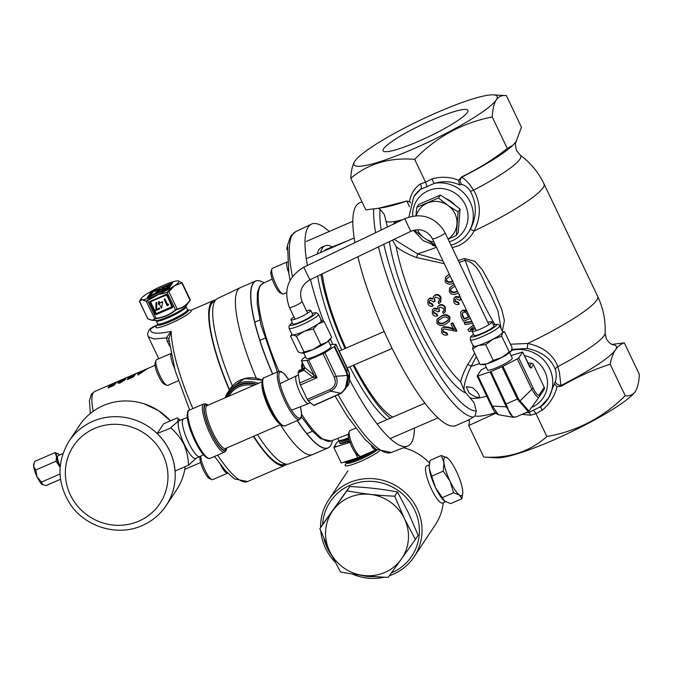 <?xml version="1.0" encoding="UTF-8"?>
<svg xmlns="http://www.w3.org/2000/svg" width="673" height="673" viewBox="0 0 673 673"><rect width="100%" height="100%" fill="white"/><g stroke="black" fill="none" stroke-linecap="round" stroke-linejoin="round"><path stroke-width="1.01" d="M387.505 226.986L384.359 214.594L380.085 209.286A116.681 27.442 66.6 0 0 381.154 230.04M510.487 344.223L527.758 343.466C543.094 346.746 553.105 354.469 557.799 366.625L559.49 372.716L560.912 385.351L561.719 385.124A79.321 11.66 -25.5 0 0 615.475 349.825C613.153 353.46 611.387 358.246 610.175 364.202L625.217 395.741C629.499 396.355 632.872 394.942 635.346 391.484C637.676 387.631 639.014 381.936 639.35 374.398L624.308 342.868C620.817 344.021 617.873 346.343 615.475 349.825A79.321 11.66 -25.5 0 0 613.768 344.913C613.911 344.685 610.596 345.552 606.289 338.738L605.136 333.118C605.666 320.281 603.185 308.057 597.7 296.44L544.053 183.965A83.982 12.341 -25.5 0 1 474.112 230.999C470.419 237.746 465.169 242.667 458.347 245.754L452.155 247.672M383.829 244.282A116.681 27.442 66.6 0 0 414.787 330.393A116.681 27.442 66.6 0 0 476.307 411.026L474.061 402.664L465.968 393.074A97.947 23.033 -113.4 0 1 417.664 326.06A97.947 23.033 -113.4 0 1 389.389 241.607M469.788 184.646L473.632 190.165C481.018 203.372 481.178 216.984 474.112 230.999L470.435 229.274C477.006 216.025 476.93 203.246 470.208 190.955C467.466 187.077 464.614 184.94 461.67 184.553L459.558 184.915C451.877 181.323 443.549 180.776 434.565 183.283L420.516 189.374L413.811 196.592A32.657 31.379 33.5 0 1 420.516 189.374A4.627 3.281 55.9 0 0 420.322 183.965L425.572 182.181L414.677 159.35C436.424 136.956 462.284 122.831 492.257 116.976C492.611 109.363 493.948 103.667 496.262 99.898A79.321 11.66 -25.5 0 0 493.418 94.859A79.321 11.66 -25.5 0 0 437.677 112.223A79.321 11.66 -25.5 0 0 355.058 160.855A79.321 11.66 -25.5 0 0 354.797 161.226A79.321 11.66 -25.5 0 0 413.382 148.901A79.321 11.66 -25.5 0 0 496.262 99.898C498.777 96.424 502.151 95.002 506.39 95.642L521.432 127.18L516.132 141.549L513.104 145.09L507.299 148.514C492.888 159.762 477.637 169.234 461.552 176.923L462.376 176.848L461.686 177.327C464.017 178.53 466.717 180.97 469.788 184.646M418.337 141.423A46.992 6.907 -25.5 0 0 467.954 110.355A46.992 6.907 -25.5 0 0 432.722 119.701A46.992 6.907 -25.5 0 0 383.13 150.819A46.992 6.907 -25.5 0 0 418.337 141.423M355.058 160.855L354.797 161.226C352.484 165.003 351.146 170.698 350.793 178.311C368.106 163.648 389.406 157.331 414.677 159.35M396.397 222.713L395.455 221.661L393.099 224.302M395.859 238.503L398.408 237.275M479.126 395.337A7.95 1.868 -113.4 0 1 479.386 397.625C479.799 396.262 478.924 394.277 476.778 391.652L472.539 387.564L466.288 386.756L469.047 392.914C472.883 395.884 476.324 397.449 479.386 397.625L479.395 397.55M525.31 412.936L529.315 412.204L541.033 406.5A32.657 31.379 33.5 0 0 547.738 399.291A32.657 31.379 33.5 0 0 546.35 363.168A32.657 31.379 33.5 0 0 511.573 350.414M539.864 407.392L548.722 397.81L555.452 381.179C556.512 377.62 556.495 373.742 555.402 369.561C551.036 358.558 541.664 351.533 527.287 348.471L511.859 349.396M378.226 208.319L380.085 209.286M444.281 263.681L416.494 257.54C408.486 254.604 401.722 250.987 396.204 246.713A93.32 21.948 66.6 0 0 422.493 323.2A93.32 21.948 66.6 0 0 460.635 381.801L464.025 390.037L465.968 393.074M501.2 328.878L497.827 310.489L489.885 292.839C483.054 281.894 479.504 263.135 465.211 260.384L459.196 262.428M468.198 420.23L455.966 425.529A121.308 28.527 -113.4 0 1 389.137 342.279A121.308 28.527 -113.4 0 1 357.868 256.75M468.172 420.23A121.308 28.527 -113.4 0 1 467.499 420.448L473.632 417.083A121.308 28.527 -113.4 0 1 409.958 333.253A121.308 28.527 -113.4 0 1 378.478 246.848M435.322 294.791L433.362 296.642L435.322 294.791C437.879 294.017 439.755 294.9 440.941 297.424L440.773 301.79L438.838 303.683A95.633 22.487 -113.4 0 1 438.106 302.009L439.183 301.117L439.284 298.526L435.692 297.037L434.506 297.971L434.522 300.823A95.633 22.487 66.6 0 0 434.783 301.445L433.496 302.009A95.633 22.487 -113.4 0 1 433.336 301.639L430.224 300.208L429.197 301.008L429.155 303.077L432.049 304.432A95.633 22.487 66.6 0 0 432.781 306.106C430.543 306.661 428.911 305.853 427.885 303.674L428.028 299.712L429.534 298.501L432.865 299.149L433.362 296.642M434.783 301.445L435.145 300.898A93.32 21.948 -113.4 0 1 434.876 300.276L434.539 298.248M432.781 306.106L433.143 305.567A93.32 21.948 -113.4 0 1 432.403 303.893L429.517 302.53L429.273 301.302M433.227 298.602L429.896 297.946L428.028 299.712M439.671 304.919L437.736 306.745L439.671 304.919C442.22 304.137 444.121 304.97 445.375 307.435L445.282 311.692L443.356 313.559A95.633 22.487 -113.4 0 1 442.59 311.936L442.943 311.397M442.59 311.936L443.667 311.052L443.726 308.528L440.092 307.107L438.905 308.032L438.964 310.817A95.633 22.487 66.6 0 0 439.242 311.422L439.595 310.884A93.32 21.948 -113.4 0 1 439.318 310.278L438.956 308.242M439.242 311.422L437.946 311.978A95.633 22.487 -113.4 0 1 437.786 311.624L434.623 310.27L433.605 311.052L433.605 313.071L436.533 314.367A95.633 22.487 66.6 0 0 437.299 315.99L437.652 315.452A93.32 21.948 -113.4 0 1 436.886 313.828L433.959 312.533L433.69 311.355M434.262 308.066L432.403 309.799L434.262 308.066L437.635 308.663M449.27 274.147L445.829 276.889L448.866 274.735M454.124 284.309L449.589 287.926L454.174 284.427M460.719 299.838L461.072 299.308A93.32 21.948 -113.4 0 1 460.795 298.694L460.441 299.233A95.633 22.487 66.6 0 0 460.719 299.838L459.423 300.402A95.633 22.487 -113.4 0 1 459.264 300.049L456.109 298.677L455.091 299.46L455.083 301.487L458.002 302.791A95.633 22.487 66.6 0 0 458.767 304.432C456.538 305.004 454.881 304.221 453.804 302.084L453.896 298.206L455.394 296.995L458.759 297.609L459.583 294.606M458.767 304.432L459.121 303.893A93.32 21.948 -113.4 0 1 458.355 302.261L455.436 300.949L455.175 299.763M459.121 297.071L455.756 296.457L453.896 298.206M462.376 176.848A79.321 11.66 -25.5 0 0 511.724 146.335L513.104 145.09M476.307 356.572L471.125 366.314C466.095 376.998 463.731 384.906 464.025 390.037M394.117 239.336L417.479 253.847L443.011 261.015M458.279 260.518L464.437 258.525L474.886 261.334L482.305 269.747L493.116 289.272L501.856 309.799L504.422 320.617L502.319 331.225M378.453 208.285L383.551 207.477A79.321 11.66 -25.5 0 0 406.13 201.235L378.453 208.285L365.834 209.85L350.793 178.311M405.869 201.067L409.512 201.572C410.808 193.959 414.417 188.087 420.322 183.965M427.077 186.85L425.572 182.181L432.142 178.841C441.513 176.334 450.33 176.822 458.607 180.288L461.552 176.923M507.299 148.514L492.257 116.976M493.418 94.859L506.39 95.642M610.175 364.202C593.056 369.771 576.786 377.107 561.375 386.209L557.067 386.714C554.788 395.817 549.908 403.598 542.438 410.076L535.986 413.676L546.88 436.508C576.837 431.334 602.949 417.74 625.217 395.741M495.866 413.146L468.711 425.538L483.752 457.068C508.78 458.565 529.819 451.709 546.88 436.508M533.647 410.269L535.986 413.676L530.618 415.199L522.08 414.332M612.018 344.374L624.308 342.868M483.752 457.068L496.724 457.859A79.321 11.66 -25.5 0 0 569.627 432.672A79.321 11.66 -25.5 0 0 635.085 391.863L635.346 391.484M468.711 425.538L469.308 422.938C469.804 420.81 469.199 419.977 467.499 420.448L468.013 420.263M476.307 411.026L475.062 415.939A79.321 11.66 -25.5 0 0 495.488 412.734M475.062 415.939L473.632 417.083M561.719 385.124L561.375 386.209M436.087 246.503L432.318 245.065M409.478 206.72L406.896 201.076L406.13 201.235M460.635 381.801C461.779 376.914 464.101 371.21 467.6 364.699L474.709 353.224M471.781 321.332L464.597 322.384L464.235 322.931L472 321.787M474.928 328.601L470.797 329.232M473.455 324.849L467.895 329.627L473.54 325.034M462.755 310.127L460.61 312.129L462.755 310.127L466.482 310.228M456.9 330.737A93.32 21.948 -113.4 0 1 452.685 322.83L451.23 323.461L450.876 323.999L452.332 323.368A95.633 22.487 66.6 0 0 456.538 331.284L456.9 330.737M456.538 331.284L444.012 328.887L442.918 329.745L442.994 332.067L446.485 333.379A95.633 22.487 66.6 0 0 447.318 334.902L447.68 334.355A93.32 21.948 -113.4 0 1 446.847 332.832L443.356 331.52L442.985 330.182M443.566 326.784L441.614 328.592L443.566 326.784C447.2 326.691 450.775 327.507 454.283 329.24M449.514 321.341L445.257 324.369C441.968 326.27 439.166 325.875 436.87 323.191L437.013 319.473L441.32 316.394C444.609 314.518 447.385 314.93 449.64 317.656L449.514 321.341L450.001 317.118C447.755 314.409 444.988 313.988 441.673 315.864L437.366 318.943M354.915 242.642A121.308 28.527 -113.4 0 1 359.458 202.935L362.007 201.824M434.96 295.338C437.5 294.555 439.368 295.43 440.579 297.971L440.941 297.424M440.579 297.971L440.42 302.328M429.534 298.501L429.896 297.946M432.049 304.432L432.403 303.893M429.155 303.077L429.517 302.53M434.522 300.823L434.876 300.276M438.106 302.009L438.46 301.462M433.9 308.604L437.273 309.201L437.736 306.745M439.318 305.458C441.85 304.667 443.751 305.5 445.021 307.965L445.375 307.435M445.021 307.965L444.929 312.222M438.964 310.817L439.318 310.278M436.533 314.367L436.886 313.828M433.605 313.071L433.959 312.533M437.299 315.99C435.069 316.562 433.412 315.788 432.327 313.668L432.411 309.799M444.458 322.788L448.21 320.34L448.353 318.211C446.493 316.588 444.407 316.52 442.094 318.009L438.316 320.491L438.165 322.628C440.041 324.235 442.136 324.285 444.458 322.788L444.819 322.258C442.481 323.747 440.386 323.696 438.518 322.089L438.291 320.971M448.369 320.062L444.819 322.258M438.165 322.628L438.518 322.089M449.64 317.656L450.001 317.118M441.32 316.394L441.673 315.864M442.994 332.067L443.356 331.52M446.485 333.379L446.847 332.832M447.318 334.902C444.811 335.575 442.935 334.801 441.681 332.597L441.614 328.601M443.204 327.322C446.83 327.229 450.405 328.045 453.922 329.787A95.633 22.487 -113.4 0 1 450.876 323.999M452.332 323.368L452.685 322.83M453.24 283.055C449.816 284.973 447.108 284.443 445.114 281.482L445.45 277.461M450.237 276.174L446.67 278.605L446.401 280.919C448.075 282.719 450.128 282.845 452.542 281.314L452.626 281.188M446.401 280.919L446.779 280.355C448.454 282.155 450.498 282.29 452.912 280.759M457.522 293.285C454.166 295.203 451.432 294.715 449.312 291.838L449.589 287.926M456.799 291.602L457.16 291.056C454.788 292.578 452.727 292.469 450.969 290.736L450.607 291.283C452.374 293.016 454.443 293.117 456.799 291.602M454.645 286.496L450.834 289.028L450.607 291.283M460.147 296.953L460.441 299.233M455.083 301.487L455.436 300.949M458.002 302.791L458.355 302.261M455.394 296.995L455.756 296.457M470.368 318.371L463.419 321.374A95.633 22.487 -113.4 0 1 461.123 316.907L460.61 312.129M462.401 310.657L467.112 311.549M464.067 319.187L468.593 317.227A95.633 22.487 -113.4 0 1 467.054 314.224C466.313 312.465 465.068 311.86 463.318 312.398L462.174 313.324L462.544 316.217A95.633 22.487 66.6 0 0 464.067 319.187L464.42 318.649A93.32 21.948 -113.4 0 1 462.898 315.679L462.326 313.189M462.544 316.217L462.898 315.679M468.425 316.916L464.42 318.649M472.698 323.259L465.136 324.596A95.633 22.487 -113.4 0 1 464.235 322.931M472.126 330.99L468.938 331.478A95.633 22.487 -113.4 0 1 467.895 329.627M474.221 326.455L470.04 329.846L473.969 329.248M416.494 257.54A4.627 2.414 111 0 0 417.479 253.847A83.982 12.341 -25.5 0 0 436.457 247.277M396.204 246.713L392.527 240.101M479.639 363.555A83.982 12.341 -25.5 0 1 471.125 366.314A4.627 3.146 27.6 0 0 467.6 364.699M469.274 231.142L470.435 229.274M458.607 180.288L459.558 184.915M469.333 231.058L468.265 232.665A32.657 31.379 33.5 0 0 467.617 197.584A32.657 31.379 33.5 0 0 434.565 183.283A4.627 1.447 74.5 0 1 432.142 178.841M461.686 177.327C459.709 179.784 459.709 182.198 461.67 184.553M516.494 140.968C516.914 141.801 513.936 141.044 516.586 150.668L520.221 155.101A75.132 11.037 -25.5 0 1 473.632 190.165A4.627 1.506 -30.3 0 1 470.208 190.955M410.648 202.809L409.512 201.572M409.849 201.85L406.896 201.076M557.067 386.714L554.468 383.896M555.452 381.179C555.831 383.728 557.648 385.116 560.912 385.351M542.438 410.076A4.627 1.169 49.6 0 1 540.865 406.66M555.402 369.561A4.627 2.709 160.1 0 1 557.799 366.625A75.132 11.037 -25.5 0 0 605.136 333.118M527.287 348.471L527.758 343.466A83.982 12.341 -25.5 0 0 597.7 296.44M530.618 415.199A4.627 2.995 88.3 0 0 528.238 412.456M157.179 324.958L150.693 328.895C149.49 333.589 156.321 334.422 171.186 331.41L168.814 339.041L175.258 370.958L189.618 410.017M229.342 390.054A89.82 21.124 -113.4 0 1 211.028 302.741A89.82 21.124 -113.4 0 1 213.543 300.52A89.82 21.124 -113.4 0 1 215.52 300.099M116.858 382.096L110.237 384.796L108.732 386.05L114.006 384.014L112.904 385.326L108.294 387.32A53.655 12.619 66.6 0 0 108.101 387.917L114.023 385.351L116.219 382.744L110.296 385.049L116.883 382.012M117.977 383.105L117.8 382.735C117.758 383.383 118.894 383.231 121.207 382.289L125.658 379.311L121.409 381.734L119.407 382.037L127.508 377.25L119.348 380.783A53.655 12.619 66.6 0 0 118.986 381.019L125.094 378.369L119.314 381.465L117.783 382.979M136.064 373.776L129.435 376.468L127.937 377.721L133.204 375.685L132.11 376.998L127.491 379A53.655 12.619 66.6 0 0 127.306 379.589L133.229 377.023L135.424 374.424L129.502 376.72L136.089 373.692M139.017 372.657A53.655 12.619 66.6 0 0 138.722 373.044A53.655 12.619 66.6 0 0 137.864 375.012L146.058 369.603A53.655 12.619 -113.4 0 1 146.369 369.267L140.926 371.631A53.655 12.619 -113.4 0 1 141.591 371.143L139.992 371.833A53.655 12.619 66.6 0 0 139.328 372.32L137.729 373.019A53.655 12.619 66.6 0 0 137.41 373.347L139.017 372.657L139.513 373.7A53.655 12.619 -113.4 0 0 138.958 374.541M119.887 383.215L119.407 382.037M286.656 464.177A89.82 21.124 -113.4 0 1 284.999 465.329A89.82 21.124 -113.4 0 1 253.443 436.382M168.957 340.832A4.669 0.69 -25.5 0 0 167.325 341.278L166.248 337.922L153.999 338.999L148.27 336.677L158.786 358.726M168.788 338.788L168.805 338.999A4.669 1.565 -6.7 0 0 166.248 337.922L171.186 331.41A89.82 21.124 66.6 0 0 192.899 408.595M114.385 384.821L114.006 384.014M113.106 385.747L112.904 385.326M108.496 387.749L108.294 387.32M114.965 384.064L114.646 383.4M124.362 380.548L124.076 379.951M133.591 376.493L133.204 375.685M132.312 377.418L132.11 376.998M127.693 379.421L127.491 379M134.163 375.736L133.851 375.071M139.429 373.532L139.328 372.32M140.278 372.43L139.992 371.833M139.875 373.187A53.655 12.619 -113.4 0 1 140.615 371.967L144.081 370.461L139.875 373.187L140.085 373.641M349.682 379.942A120.955 28.443 66.6 0 0 407.602 446.106A120.955 28.443 66.6 0 0 411.22 443.027A120.955 28.443 66.6 0 0 414.442 428.07M329.223 231.504A120.955 28.443 66.6 0 0 311.38 224.168A120.955 28.443 66.6 0 0 308.209 227.062A120.955 28.443 66.6 0 0 307.401 265.465M310.455 279.531A120.955 28.443 66.6 0 0 323.469 321.13M330.468 338.94A120.955 28.443 66.6 0 0 332.773 344.416M392.83 417.1A91.932 21.62 -113.4 0 1 389.903 415.308A91.932 21.62 -113.4 0 1 353.99 364.993M345.855 348.177A91.932 21.62 -113.4 0 1 322.19 273.886M324.336 250.92A91.932 21.62 -113.4 0 1 326.607 249.195L348.109 240.614M391.45 572.916A49.011 47.085 -146.5 0 0 414.661 510.05A49.011 47.085 -146.5 0 0 361.645 481.902A49.011 47.085 -146.5 0 0 322.611 524.46L349.733 486.579C366.373 487.244 382.298 489.044 397.507 491.988L408.402 512.767L418.152 535.279L415.376 539.477L404.473 518.698L394.723 496.186C378.083 495.53 362.167 493.721 346.957 490.777L319.835 528.658L329.585 551.17L340.479 571.949C355.613 574.885 371.53 576.685 388.254 577.358L415.376 539.477M323.898 538.543A49.011 47.085 -146.5 0 0 327.255 547.948A49.011 47.085 -146.5 0 0 331.638 555.393M335.028 562.014A51.325 49.314 33.5 0 1 325.547 548.31A51.325 49.314 33.5 0 1 320.794 531.064M320.6 527.497A51.325 49.314 33.5 0 1 328.525 500.123A51.325 49.314 33.5 0 1 374.39 478.772A51.325 49.314 33.5 0 1 417.083 508.62A51.325 49.314 33.5 0 1 414.105 556.807A51.325 49.314 33.5 0 1 389.423 575.735M429.525 463.074A51.325 49.314 -146.5 0 0 403.472 447.722M384.317 577.173A51.325 49.314 33.5 0 1 352.114 573.96M414.105 556.807L435.54 524.452A51.325 49.314 -146.5 0 0 443.238 502.714M360.358 575.112A49.011 47.085 -146.5 0 0 375.425 576.61M203.482 454.83L199.831 456.572A20.526 4.829 -113.4 0 1 199.788 456.588A20.526 4.829 -113.4 0 1 188.482 442.498A20.526 4.829 -113.4 0 1 183.46 418.917A20.526 4.829 -113.4 0 1 183.493 418.9L179.296 420.726A20.526 4.829 -113.4 0 0 184.318 444.306A20.526 4.829 -113.4 0 0 195.633 458.397L199.788 456.588M170.723 427.633L177.579 421.778L178.244 418.623L177.159 417.925L163.623 423.797L157.188 433.505L170.908 428.011C176.334 432.739 180.701 438.241 184.007 444.517C186.783 450.994 188.263 457.741 188.448 464.782L188.692 465.06A29.41 6.915 -113.4 0 1 188.448 464.782M188.692 465.06L196.373 458.069M185.184 466.65A58.265 55.985 33.5 0 1 176.612 489.809L166.206 505.516A58.265 55.985 33.5 0 0 160.738 437.349A58.265 55.985 33.5 0 0 92.824 421.323A58.265 55.985 33.5 0 0 69.058 441.16L79.464 425.454A58.265 55.985 33.5 0 1 103.221 405.617A58.265 55.985 33.5 0 1 170.437 420.844L158.449 410.614L144.215 403.85M188.625 465.152L175.089 471.024A58.265 55.985 33.5 0 0 157.188 433.505M170.908 428.011A29.41 6.915 -113.4 0 1 170.791 427.532M256.278 378.218A90.964 21.393 -113.4 0 1 240.16 287.733L217.413 298.585A90.056 21.183 66.6 0 0 232.412 385.923M257.507 434.615A90.056 21.183 66.6 0 0 270.765 452.71A90.056 21.183 66.6 0 0 289.062 463.832L312.524 454.645A90.964 21.393 -113.4 0 1 294.051 443.414A90.964 21.393 -113.4 0 1 280.38 424.697M240.16 287.733A90.964 21.393 -113.4 0 1 240.328 287.657L255.572 281.053A90.964 21.393 66.6 0 0 272.573 374.053M258.508 280.658A90.964 21.393 66.6 0 0 258.306 280.641A90.964 21.393 66.6 0 0 255.572 281.053M297.23 420.575A90.964 21.393 66.6 0 0 309.294 436.802A90.964 21.393 66.6 0 0 327.936 447.966A90.964 21.393 66.6 0 0 330.106 446.249A90.964 21.393 66.6 0 0 330.233 446.09M332.462 440.445A90.889 21.376 -113.4 0 1 330.35 445.93A90.889 21.376 -113.4 0 1 309.403 436.693A90.889 21.376 -113.4 0 1 297.373 420.516M272.716 373.986A90.889 21.376 -113.4 0 1 258.71 280.683A90.889 21.376 -113.4 0 1 264.153 282.887M327.936 447.966L312.693 454.578A90.964 21.393 -113.4 0 1 312.524 454.645M404.448 518.715A41.97 40.321 -146.5 0 0 349.152 497.473A41.97 40.321 -146.5 0 0 329.602 551.162A41.97 40.321 -146.5 0 0 384.897 572.403A41.97 40.321 -146.5 0 0 404.448 518.715M322.611 524.46L319.835 528.658M349.733 486.579L346.957 490.777M397.507 491.988L394.723 496.186M349.834 366.793A95.633 22.487 66.6 0 0 387.059 419.599M353.165 365.355A95.633 22.487 66.6 0 0 390.39 418.16M332.361 246.898A95.633 22.487 66.6 0 0 325 245.864A95.633 22.487 66.6 0 0 320.575 252.552M320.979 274.475A95.633 22.487 66.6 0 0 345.056 348.521M325 245.864L321.677 247.302A95.633 22.487 66.6 0 0 317.244 253.999M317.673 276.056A95.633 22.487 66.6 0 0 341.733 349.968M475.172 328.441A10.97 1.615 -25.5 0 0 472.236 330.796A10.97 1.615 -25.5 0 0 472.118 331.276A10.97 1.615 -25.5 0 0 481.523 328.559A10.97 1.615 -25.5 0 0 491.812 322.308A10.97 1.615 -25.5 0 0 491.929 321.829A10.97 1.615 -25.5 0 0 487.807 322.417M472.118 331.276L474.086 335.406A10.97 1.615 -25.5 0 0 483.492 332.689A10.97 1.615 -25.5 0 0 493.78 326.439A10.97 1.615 -25.5 0 0 493.898 325.959L491.929 321.829M509.629 352.618L512.254 358.112A13.696 2.011 154.5 0 1 512.103 358.709A13.696 2.011 154.5 0 1 499.265 366.516A13.696 2.011 154.5 0 1 487.521 369.906L484.905 364.413M470.259 339.772L473.245 346.04A16.312 2.398 -25.5 0 0 478.528 345.434A16.312 2.398 -25.5 0 0 493.073 339.125A16.312 2.398 -25.5 0 0 502.512 332.706A16.312 2.398 -25.5 0 0 502.689 331.991L499.703 325.724A16.312 2.398 154.5 0 1 499.526 326.439A16.312 2.398 154.5 0 1 484.24 335.734A16.312 2.398 154.5 0 1 470.259 339.772L470.57 336.879L473.514 334.195M527.876 362.932L531.527 363.302A2.313 2.221 33.5 0 1 533.437 364.648L544.238 387.295A2.313 2.221 33.5 0 1 544.045 389.549M528.154 411.464L517.394 399.097L501.982 366.768L490.97 371.546L507.358 406.862C509.36 414.45 512.288 417.798 516.132 416.898A2.313 1.969 70.1 0 1 516.023 416.949L513.053 417.26L498.34 414.711L492.358 406.046L506.306 406.854L490.087 371.891L477.981 375.913L492.358 406.046L491.509 406.164L477.132 376.03L481.01 370.116L486.226 367.18M511.051 355.596L522.643 351.971L518.765 357.893L533.134 388.018C535.935 393.663 537.937 395.993 539.14 394.992L544.238 387.295M473.422 345.316L472.597 348.799L478.528 345.434L485.704 344.669L493.073 339.125L501.688 336.189L502.512 332.706L504.573 331.831L502.554 331.705M485.704 344.669L493.2 360.4L501.814 357.456L509.192 351.912L511.253 351.037L512.077 347.554L504.573 331.831M501.688 336.189L509.192 351.912M493.2 360.4L487.269 363.765A16.312 2.398 -25.5 0 1 482.743 364.682L480.101 364.522L487.269 363.765A16.312 2.398 -25.5 0 0 501.814 357.456A16.312 2.398 -25.5 0 0 511.202 351.113L511.253 351.037M472.597 348.799L480.101 364.522M519.245 401.705A2.313 0.505 133.2 0 0 520.027 400.906L528.902 411.018L538.947 397.247C537.786 398.105 535.363 395.354 531.678 388.994L517.31 358.869L502.941 366.314L518.353 398.643L520.027 400.906L533.134 388.018M477.132 376.03L477.981 375.913M490.087 371.891L490.97 371.546M501.982 366.768L502.941 366.314M517.31 358.869L518.765 357.893M513.053 417.26L506.306 406.854A2.313 0.858 171.9 0 0 507.358 406.862M516.132 416.898L527.926 411.8A2.313 2.305 -135.4 0 0 528.675 411.279L528.902 411.018A2.313 2.305 -135.4 0 1 528.675 411.279L527.926 411.8M544.104 389.465L539.006 397.163A2.313 2.221 -146.5 0 1 538.947 397.247L528.911 411.01M538.922 397.28L539.006 397.163A2.313 2.221 -146.5 0 0 539.14 394.992M516.427 416.789L516.023 416.949A2.313 1.969 70.1 0 1 515.737 417.024M528.827 365.077L528.894 365.22C530.004 367.45 530.795 368.358 531.258 367.946A2.313 2.221 33.5 0 0 529.794 366.692M262.058 381.784L207.015 405.651A23.328 5.485 66.6 0 0 212.727 432.453A23.328 5.485 66.6 0 0 225.573 448.462L280.616 424.596M231.142 395.194L239.723 391.476M279.976 383.686L296.532 375.795A15.117 3.558 66.6 0 0 296.532 375.795A15.117 3.558 66.6 0 0 300.251 393.15A15.117 3.558 66.6 0 0 308.554 403.531A15.117 3.558 66.6 0 0 308.579 403.522L310.463 402.706M293.958 316.941A10.97 1.615 -25.5 0 0 290.904 319.776A10.97 1.615 -25.5 0 0 299.132 317.589A10.97 1.615 -25.5 0 0 310.716 310.329A10.97 1.615 -25.5 0 0 306.594 310.918M290.904 319.776L292.873 323.906A10.97 1.615 -25.5 0 0 301.1 321.719A10.97 1.615 -25.5 0 0 312.684 314.459L310.716 310.329M320.6 320.163L324.167 321.534L318.102 323.94L313.273 328.946L304.255 331.284A16.312 2.398 -25.5 0 0 318.102 323.94A16.312 2.398 -25.5 0 0 321.475 320.491L318.489 314.224A16.312 2.398 154.5 0 1 301.268 325.017A16.312 2.398 154.5 0 1 289.045 328.273L292.032 334.54A16.312 2.398 -25.5 0 0 292.906 334.86L290.576 336.096L298.08 351.828L301.647 353.19A16.312 2.398 -25.5 0 0 312.995 349.615A16.312 2.398 -25.5 0 0 326.842 342.263L331.671 337.257L329.989 339.613A16.312 2.398 -25.5 0 1 326.842 342.263L320.777 344.669L312.995 349.615L303.977 351.954L301.647 353.19A16.312 2.398 -25.5 0 1 301.538 353.182L301.647 353.19M303.691 352.913L306.308 358.406A13.696 2.011 -25.5 0 0 316.579 355.672A13.696 2.011 -25.5 0 0 331.04 346.612L328.416 341.118M304.566 367.046L304.575 367.424A2.313 0.917 160.3 0 0 304.835 367.685L317.076 377.721L312.979 377.25A2.313 1.716 128.1 0 0 313.879 374.785L307.039 360.459L301.58 360.778L304.835 367.685L303.935 370.15L303.658 369.67L304.667 367.576M304.389 366.995L301.403 360.736L302.631 358.818L305.55 356.816M324.167 321.534L331.671 337.257M290.576 336.096L291.897 334.254M296.473 336.231L292.906 334.86A16.312 2.398 -25.5 0 0 304.255 331.284L296.473 336.231L303.977 351.954M313.273 328.946L320.777 344.669M334.271 377.25L336.147 376.266L347.226 375.45L346.099 371.639L334.17 346.645L324.908 352.711L336.147 376.266C338.435 382.895 336.626 387.858 330.729 391.139A2.313 0.547 -113.4 0 1 329.753 389.659C335.003 386.95 336.508 382.811 334.271 377.25L323.032 353.695L308.604 359.954L317.076 377.721L300.394 384.956A2.313 0.547 -113.4 0 1 299.729 382.996L298.114 372.749A2.313 0.547 -113.4 0 1 298.147 372.11L299.35 370.293A2.313 0.547 -113.4 0 1 299.418 370.234A2.313 0.547 -113.4 0 1 299.502 370.226M314.039 405.432A2.313 0.547 -113.4 0 1 313.98 405.491A2.313 0.547 -113.4 0 1 313.677 405.382L308.259 400.881A2.313 0.547 -113.4 0 1 307.283 399.4L300.394 384.956M330.073 344.593L335.945 344.282L334.717 346.2L346.637 371.193L347.941 375.526L345.266 389.154L341.556 393.04A2.313 1.321 -125.4 0 1 341.455 393.133A2.313 1.321 -125.4 0 1 340.74 393.268L330.729 391.139L308.259 400.881M307.039 360.459L308.604 359.954M323.032 353.695L324.908 352.711M334.17 346.645L334.717 346.2M313.677 405.382L340.74 393.268C346.057 389.145 348.219 383.206 347.226 375.45L347.941 375.526M349.211 372.867A2.313 1.178 163.7 0 1 349.346 373.111C350.078 380.203 349.312 384.653 347.049 386.462L349.363 373.38L335.92 344.383M347.773 369.233L349.346 373.111A2.313 1.178 163.7 0 1 349.363 373.38M304.835 367.895L299.35 370.293M298.147 372.11L303.658 369.67M285.243 463.958L284.536 464.261A88.651 20.846 -113.4 0 1 253.746 436.247M229.527 389.785A88.651 20.846 -113.4 0 1 216.891 355.613A88.651 20.846 -113.4 0 1 214.006 301.588L214.712 301.285M337.703 438.392L338.485 440.176A15.479 2.271 -25.5 0 0 339.125 440.487A15.479 2.271 -25.5 0 0 348.622 437.719M340.799 440.638L339.865 441.858A15.563 2.288 -25.5 0 0 339.579 442.683A15.563 2.288 -25.5 0 0 349.321 440.403M375.046 450.237A17.835 2.625 -25.5 0 1 359.651 458.448A17.835 2.625 -25.5 0 1 347.226 462.359L344.383 462.284A20.51 3.012 -25.5 0 0 358.625 457.783A20.51 3.012 -25.5 0 0 367.971 453.308M377.208 449.968A17.801 2.616 -25.5 0 1 360.131 459.432A17.801 2.616 -25.5 0 1 346.856 462.41L345.367 464.614A20.375 2.995 -25.5 0 0 345.148 465.531A20.375 2.995 -25.5 0 0 360.417 461.459A20.375 2.995 -25.5 0 0 379.311 451.137M339.579 442.683L339.806 443.196A15.588 2.288 -25.5 0 0 349.489 440.941M350.364 442.245L333.833 447.452L341.236 462.982L357.767 457.775L355.596 453.223M357.767 457.775L361.485 456.117M333.833 447.452L336.786 442.565L339.697 440.537A22.142 3.256 -25.5 0 0 336.786 442.565M355.319 458.835A22.142 3.256 -25.5 0 0 361.022 456.361M334.279 446.35A22.142 3.256 -25.5 0 0 336.281 446.392M347.672 442.8A22.142 3.256 -25.5 0 0 349.809 441.909M429.315 464.816L426.556 466.01A20.156 4.736 66.6 0 0 426.522 466.027A20.156 4.736 66.6 0 0 431.494 489.162A20.156 4.736 66.6 0 0 442.556 503.009A20.156 4.736 66.6 0 0 442.598 502.992L445.45 501.755M444.836 501.36L442.321 497.65L453.56 492.779L459.415 495.034L461.93 498.743L450.691 503.614L444.416 501.032A20.981 4.93 -113.4 0 1 444.382 501.006A20.981 4.93 -113.4 0 1 435.49 487.563A20.981 4.93 -113.4 0 1 429.366 468.921A20.981 4.93 -113.4 0 1 429.231 466.061A20.981 4.93 -113.4 0 1 429.248 465.809M442.321 497.65L435.49 487.563L429.366 468.921L429.273 465.413L430.064 460.366L441.295 455.486L443.944 462.595L443.246 471.15L450.069 481.245L453.56 492.779M461.93 498.743L462.738 493.301M447.553 458.052L441.295 455.486M432.007 476.021L443.246 471.15M447.604 458.094A20.981 4.93 66.6 0 1 456.496 471.546A20.981 4.93 -113.4 0 1 462.629 490.188A20.981 4.93 -113.4 0 1 462.755 493.048A20.981 4.93 -113.4 0 1 459.415 495.034A20.981 4.93 -113.4 0 1 450.069 481.245A20.981 4.93 -113.4 0 1 443.944 462.595A20.981 4.93 -113.4 0 1 447.158 457.749A20.981 4.93 66.6 0 1 447.604 458.094L447.57 458.069M454.418 204.55A20.156 19.366 -146.5 0 0 446.401 198.846M416.823 207.343L418.749 204.432L440.352 195.069L450.506 201.656L460.088 209.11L458.22 232.522L456.286 235.441L458.153 212.029L447.999 205.433L438.426 197.98L416.823 207.343L415.922 215.772M460.088 209.11L458.153 212.029M440.352 195.069L438.426 197.98M414.989 229.964L414.955 230.755L424.537 238.217L434.691 244.804M448.142 239.26L456.286 235.441M416.267 215.747A20.981 20.156 -146.5 0 1 427.338 203.095A20.981 20.156 33.5 0 1 447.999 205.433A20.981 20.156 33.5 0 1 456.933 224.168A20.981 20.156 33.5 0 1 448.033 239.041M433.942 242.011A20.981 20.156 33.5 0 1 424.537 238.217A20.981 20.156 33.5 0 1 417.453 229.712M227.684 473.111A13.998 3.289 -113.4 0 1 227.625 473.144L212.651 479.639A13.998 3.289 -113.4 0 1 211.751 479.571L209.463 478.587A12.131 2.852 -113.4 0 1 203.557 470.318A12.131 2.852 -113.4 0 1 200.1 456.992L200.344 456.328M211.751 479.571A13.998 3.289 -113.4 0 1 204.937 470.032A13.998 3.289 -113.4 0 1 200.747 456.134M227.625 473.144A13.998 3.289 -113.4 0 1 220.534 464.791M178.337 380.767L167.695 385.377A13.998 3.289 -113.4 0 1 166.795 385.318L164.506 384.333A12.131 2.852 -113.4 0 1 158.601 376.064A12.131 2.852 -113.4 0 1 155.143 362.73L155.993 360.392A13.998 3.289 -113.4 0 1 156.557 359.693L170.883 353.485M166.795 385.318A13.998 3.289 -113.4 0 1 159.981 375.77A13.998 3.289 -113.4 0 1 155.993 360.392M174.492 368.266A13.998 3.289 -113.4 0 1 170.967 353.897M157.751 324.167L157.692 324.268A17.077 2.507 154.5 0 0 170.429 321.509A17.077 2.507 154.5 0 0 188.196 310.993A17.077 2.507 154.5 0 0 187.733 309.916L190.392 310.076A19.635 2.885 154.5 0 1 191.309 310.455A19.635 2.885 154.5 0 1 191.098 311.321A19.635 2.885 154.5 0 1 172.7 322.51A19.635 2.885 154.5 0 1 155.867 327.364A19.635 2.885 154.5 0 1 156.077 326.498A19.635 2.885 154.5 0 1 156.144 326.405A19.635 2.885 154.5 0 1 156.212 326.312M176.284 284.898L181.769 282.963L174.534 285.705L169.024 291.527L167.123 292.536L159.257 294.025L146.268 301.395L143.172 299.687L142.138 299.754A20.981 3.079 -25.5 0 0 143.172 299.687A20.981 3.079 -25.5 0 0 154.26 296.196A20.981 3.079 -25.5 0 0 156.725 295.153A20.981 3.079 -25.5 0 0 159.257 294.025A20.981 3.079 -25.5 0 0 172.784 286.849A20.981 3.079 -25.5 0 0 174.534 285.705A20.981 3.079 -25.5 0 0 176.023 284.637A20.981 3.079 -25.5 0 0 178.463 280.961A20.981 3.079 -25.5 0 0 178.37 280.927A20.981 3.079 -25.5 0 0 177.748 280.851A20.981 3.079 -25.5 0 0 176.713 280.919A20.981 3.079 -25.5 0 0 165.625 284.41A20.981 3.079 -25.5 0 0 163.152 285.453A20.981 3.079 154.5 0 0 160.628 286.58A20.981 3.079 154.5 0 0 147.101 293.756A20.981 3.079 154.5 0 0 145.351 294.9A20.981 3.079 -25.5 0 0 143.854 295.96A20.981 3.079 -25.5 0 0 141.305 298.316A20.981 3.079 -25.5 0 0 141.237 298.408A20.981 3.079 -25.5 0 0 141.414 299.645A20.981 3.079 -25.5 0 0 142.138 299.754L139.429 301.319L147.656 318.581C150.861 320.516 153.166 320.592 154.58 318.809L156.136 318.321C163.404 317.353 169.832 314.56 175.434 309.95L177.336 308.941C182.433 307.906 186.657 304.995 190.005 300.217L190.047 300.52C186.707 305.298 182.45 308.226 177.277 309.311L175.678 310.16C170.067 314.779 163.581 317.597 156.229 318.59L151.989 320.306L147.791 318.733L151.989 320.306L156.086 320.55A17.077 2.507 -25.5 0 0 171.783 315.124A17.077 2.507 -25.5 0 0 185.883 306.341A17.077 2.507 -25.5 0 0 185.933 306.257M139.538 300.781L141.406 300.023M168.376 304.381L167.409 304.793L164.742 299.191L164.178 299.435L164.919 298.921L167.594 304.524L168.553 304.112L168.309 305.18L168.553 304.112M162.546 301.883L159.585 303.161L158.895 301.723L158.34 301.967L159.072 301.454L159.762 302.892L162.723 301.613L161.512 308.327L162.723 301.613M158.34 301.967L159.021 303.405L158.306 303.716L158.946 303.245M159.333 308.301L156.439 309.555L156.632 302.833L156.195 302.505L156.809 302.564L156.616 309.286L159.509 308.032L159.636 308.941L159.509 308.032M150.937 292.2L147.21 297.828L168.94 288.406L172.675 282.769L159.08 288.667L169.672 284.544L166.795 288.885L150.188 296.095L152.948 291.914L154.815 291.106L158.399 291.199L151.921 295.035L163.085 288.86L161.857 290.719L165.491 289.146L167.829 285.621L164.187 287.194L161.52 289.356L157.718 289.255L150.937 292.2L151.433 293.235L148.876 297.113M181.542 282.685L178.463 280.961L181.542 282.685M167.097 292.166L173.062 287.085M146.335 301.008L154.386 296.515M160.553 290.357L158.222 290.299L156.262 291.148M152.334 292.848L151.433 293.235M158.222 290.299L157.718 289.255M166.66 287.379L163.421 289.567M164.052 289.188L163.556 288.145M164.683 288.237L164.187 287.194M163.085 288.86L163.522 289.996M169.672 284.544L170.168 285.588L168.048 288.793M171.506 284.536L169.983 285.192M156.018 302.774L155.799 310.606L159.636 308.941M158.306 303.716L158.609 304.356L159.333 304.045L161.512 308.327M164.178 299.435L167.156 305.677L168.309 305.18M147.639 318.573L139.437 300.94L147.665 318.598M143.147 300.057L146.268 301.395L154.916 319.002M147.648 300.595L156.229 318.59M182.021 282.559L190.274 299.855L182.047 282.584M159.341 294.362L167.123 292.536L175.678 310.16M168.696 291.316L177.277 309.311M62.942 453.585L57.996 455.73A9.296 2.187 66.6 0 0 58.45 461.88A9.296 2.187 66.6 0 0 60.217 466.305M59.51 455.066A11.668 2.742 66.6 0 0 58.534 454.082A11.668 2.742 66.6 0 0 58.324 453.922A11.668 2.742 66.6 0 0 56.482 456.504L55.051 452.601L34.752 461.4L33.743 464.034A11.668 2.742 66.6 0 0 33.65 466.406A11.668 2.742 66.6 0 0 34.786 471.167A11.668 2.742 66.6 0 0 37.015 476.736A11.668 2.742 66.6 0 0 42.222 484.493A11.668 2.742 66.6 0 0 42.744 484.804A11.668 2.742 66.6 0 0 42.803 484.829M34.247 462.645L33.65 466.406L35.77 470.015L37.015 476.736L41.482 482.07L42.744 484.804M35.77 470.015L56.061 461.215L56.482 456.504A11.668 2.742 66.6 0 0 59.847 466.835A11.668 2.742 66.6 0 0 60.124 467.415M42.222 484.493L46.176 485.519L60.528 479.294M55.051 452.601L58.324 453.922M41.482 482.07L60.04 474.028M59.847 466.835L56.061 461.215M301.967 369.124A12.131 2.852 -113.4 0 1 301.706 364.657L302.387 362.789M303.136 368.619A13.998 3.289 -113.4 0 1 302.421 362.865M287.026 249.633A12.131 2.852 -113.4 0 1 287.11 247.109L287.321 246.528M286.572 292.721L283.585 294.017A13.998 3.289 -113.4 0 1 282.694 293.95A13.998 3.289 -113.4 0 1 275.871 284.41A13.998 3.289 -113.4 0 1 271.884 269.032A13.998 3.289 -113.4 0 1 272.447 268.334L287.278 261.906A13.998 3.289 -113.4 0 0 288.683 272.742M282.694 293.95L280.405 292.974A12.131 2.852 -113.4 0 1 274.5 284.704A12.131 2.852 -113.4 0 1 271.042 271.37L271.884 269.032M376.392 449.455A13.998 3.289 -113.4 0 1 375.98 449.833A13.998 3.289 -113.4 0 1 371.143 445.45M375.98 449.833L361.006 456.328A13.998 3.289 -113.4 0 1 360.105 456.26A13.998 3.289 -113.4 0 1 353.291 446.721A13.998 3.289 -113.4 0 1 349.304 431.343A13.998 3.289 -113.4 0 1 349.867 430.644L355.622 428.146M360.105 456.26L357.817 455.276A12.131 2.852 -113.4 0 1 351.912 447.007A12.131 2.852 -113.4 0 1 348.454 433.681L349.304 431.343M386.386 221.501A75.132 11.037 -25.5 0 0 402.69 219.692M470.562 397.97A75.132 11.037 -25.5 0 0 486.747 396.187M531.519 407.443A28.03 26.937 -146.5 0 0 531.737 407.35A28.03 26.937 -146.5 0 0 547.233 379.522A28.03 26.937 -146.5 0 0 524.376 355.605M449.345 241.792A28.03 26.937 -146.5 0 0 452.264 240.724A28.03 26.937 -146.5 0 0 465.329 204.861A28.03 26.937 -146.5 0 0 428.39 190.669A28.03 26.937 -146.5 0 0 412.667 216.159M375.584 232.715A121.308 28.527 -113.4 0 1 373.742 208.967M464.437 258.525A4.627 1.085 -113.4 0 1 465.211 260.384A93.32 21.948 66.6 0 0 480.783 297.929A93.32 21.948 66.6 0 0 494.79 324.378M217.606 455.099A89.82 21.124 66.6 0 0 247.555 481.565L234.297 478.848L225.371 470.629L214.527 456.429M90.367 413.424L89.408 400.738L91.377 394.336L94.784 391.425A53.655 12.619 66.6 0 0 93.278 392.746A53.655 12.619 66.6 0 0 93.211 411.262M169.579 346.006L167.325 341.278M277.394 371.959L260.931 324.823L257.229 304.045L257.397 292.688L259.601 286.378L262.731 283.569A85.808 20.182 66.6 0 0 260.485 285.613A85.808 20.182 66.6 0 0 278.967 371.303M290.088 280.321L288.843 273.684L287.539 245.056L290.761 236.055L295.674 231.663A120.324 28.3 66.6 0 0 292.519 234.532A120.324 28.3 66.6 0 0 292.461 276.569M338.275 394.95A120.324 28.3 66.6 0 0 391.4 452.449L407.602 446.106M301.622 414.248A85.808 20.182 66.6 0 0 330.998 441.017L348.328 434.236M94.548 428.449A51.922 49.886 -146.5 0 0 70.362 494.882A51.922 49.886 -146.5 0 0 138.773 521.163A51.922 49.886 -146.5 0 0 162.959 454.729A51.922 49.886 -146.5 0 0 94.548 428.449M476.24 330.687L432.394 238.764A6.999 1.026 -25.5 0 0 432.394 238.764A6.999 1.026 -25.5 0 0 432.403 238.78A6.999 1.026 -25.5 0 0 439.276 236.627A6.999 1.026 -25.5 0 0 445.03 232.74A6.999 1.026 -25.5 0 0 445.021 232.723L443.179 229.426C433.109 216.235 420.289 212.668 404.725 218.717L303.801 267.198C287.985 276.754 283.19 290.172 289.424 307.443A6.999 1.026 154.5 0 1 289.415 307.426L295.026 319.187M432.394 238.764L431.418 237.005C426.068 229.973 419.195 228.088 410.782 231.335L404.725 218.717M289.424 307.443A6.999 1.026 154.5 0 0 289.432 307.46A6.999 1.026 154.5 0 0 296.246 305.332A6.999 1.026 154.5 0 0 302.059 301.42A6.999 1.026 154.5 0 1 302.059 301.42C298.711 292.208 301.319 285.007 309.866 279.808L303.801 267.198M473.54 334.254A13.998 2.061 -25.5 0 0 471.512 336.096A13.998 2.061 -25.5 0 0 481.851 333.917A13.998 2.061 -25.5 0 0 496.472 325.269A13.998 2.061 -25.5 0 0 493.351 324.807M533.437 364.648L531.258 367.946M528.894 365.22L522.618 352.072M505.507 404.212L518.353 398.643M529.542 366.297L531.527 363.302M279.539 423.611A23.328 5.485 -113.4 0 1 268.897 408.099A23.328 5.485 -113.4 0 1 262.041 383.248M226.145 448.21A24.497 5.763 -113.4 0 1 211.507 433.168A24.497 5.763 -113.4 0 1 207.587 405.407M284.99 425.883L282.441 425.765L279.791 423.855C276.527 420.6 273.145 415.35 269.654 408.099C264.91 397.894 262.369 389.499 262.033 382.912C262.268 379.387 262.966 377.662 264.11 377.721A26.247 6.175 66.6 0 0 270.529 407.872A26.247 6.175 66.6 0 0 284.99 425.883L299.552 419.565A26.247 6.175 -113.4 0 1 285.091 401.554A26.247 6.175 -113.4 0 1 278.672 371.412L281.196 371.521L283.888 373.456L288.675 379.538M288.633 379.564A25.078 5.897 66.6 0 0 278.866 374.668A25.078 5.897 66.6 0 0 286.311 400.839A25.078 5.897 66.6 0 0 298.551 417.941A25.078 5.897 66.6 0 0 300.402 406.728M262.293 380.203A26.247 25.212 -146.5 0 0 230.183 388.792L244.434 378.596L262.302 380.161M207.965 405.247A25.078 5.897 66.6 0 0 204.087 410.984A25.078 5.897 66.6 0 0 211.415 433.303A25.078 5.897 66.6 0 0 226.523 448.05M210.195 434.026A26.247 6.175 -113.4 0 1 203.776 403.876L189.214 410.194A26.247 6.175 66.6 0 0 195.633 440.344A26.247 6.175 66.6 0 0 210.094 458.355L224.656 452.037A26.247 6.175 -113.4 0 1 210.195 434.026M256.455 384.216A25.078 24.093 -146.5 0 0 226.465 397.221M230.183 388.792L225.043 397.836A26.247 25.212 33.5 0 1 227.684 392.569A26.247 25.212 33.5 0 1 258.382 383.383M253.544 385.478A23.328 22.411 -146.5 0 0 229.754 394.715L228.753 396.229M227.255 396.877A24.497 23.538 33.5 0 1 255.673 384.561M292.326 322.754A13.998 2.061 -25.5 0 0 300.638 322.417A13.998 2.061 -25.5 0 0 313.887 315.115A13.998 2.061 -25.5 0 0 312.137 313.307M307.283 399.4L329.753 389.659M346.099 371.639L347.865 369.275L335.945 344.282M299.729 382.996L312.979 377.25L303.935 370.15L298.114 372.749M303.304 370.503A2.313 0.547 -113.4 0 1 303.338 369.856L304.541 368.038A2.313 0.547 -113.4 0 1 304.608 367.98A2.313 0.547 -113.4 0 1 304.667 367.971M339.125 440.487L341.06 440.664A13.763 2.019 -25.5 0 0 348.799 438.493M341.034 440.335L340.832 440.638A13.788 2.027 -25.5 0 0 348.976 439.217M157.692 324.268L157.642 323.797A16.497 2.423 -25.5 0 0 171.783 319.717A16.497 2.423 -25.5 0 0 187.245 310.312A16.497 2.423 -25.5 0 0 187.422 309.588L186.026 306.661A16.497 2.423 154.5 0 1 185.841 307.384A16.497 2.423 154.5 0 1 170.387 316.79A16.497 2.423 154.5 0 1 156.237 320.87L155.909 320.525M172.33 306.619L166.534 294.85L150.559 301.782L156.195 313.61L172.179 306.678L172.28 307.098L156.237 314.123L172.389 307.023M155.354 314.165A0.749 0.715 -146.5 0 0 156.338 314.543L150.163 302.009L155.741 313.938L155.354 314.165L149.709 302.337L150.062 301.378A0.749 0.715 -146.5 0 0 149.709 302.337M150.062 301.378L166.038 294.454L167.022 294.833A0.749 0.715 -146.5 0 0 166.038 294.454M167.022 294.833L172.667 306.661A0.749 0.715 -146.5 0 1 172.313 307.62L156.338 314.543M190.005 300.217L181.845 282.904L190.005 300.217M166.231 294.715L150.121 301.756M172.313 307.62L166.753 294.917L172.667 306.661M156.304 314.03L155.808 313.837L156.304 314.03M139.429 301.319L141.305 298.316M190.266 299.83L185.883 306.341M413.811 196.592L408.898 217.076M413.415 230.334L422.964 240.505L435.818 245.931M451.003 245.266L454.813 243.904C460.408 241.439 464.892 237.695 468.265 232.665M520.221 155.101C530.534 162.765 538.476 172.389 544.053 183.965M438.67 319.953L438.316 320.491M437.366 318.935L437.013 319.473M447.04 278.042L446.67 278.614M451.196 288.481L450.834 289.028M462.536 312.785L462.183 313.324M191.107 310.245L213.543 300.52M94.784 391.425L155.059 365.296M184.772 469.375L200.621 462.502M247.555 481.565L284.999 465.329M155.774 325.572C151.963 327.288 149.625 328.937 148.775 330.51C146.781 335.432 147.9 334.801 148.27 336.677L148.27 336.677M110.229 385.208L110.725 386.252M129.426 376.888L129.931 377.923M262.731 283.569L272.203 279.043M295.674 231.663L311.38 224.168M391.4 452.449L376.257 449.362L364.783 439.217L347.268 416.225L335.213 396.279M330.998 441.017L320.642 438.645L312.432 431.191L301.42 416.823M328.525 500.123L347.907 470.864M69.058 441.16C56.734 461.804 57.012 482.634 69.899 503.673C84.924 526.967 117.481 536.852 142.264 525.52C152.224 521.138 160.199 514.466 166.206 505.516M180.271 420.297L178.244 418.623M187.271 417.428L183.493 418.9M302.059 301.42L307.662 313.155M410.782 231.335L309.866 279.808M445.03 232.74L488.876 324.655M493.317 324.748L497.953 324.277L499.703 325.724M491.509 406.164C493.393 410.673 495.665 413.525 498.34 414.711M529.39 366.709L530.046 367.012L522.643 351.971M208.142 405.163L206.317 404.002L203.776 403.876M210.094 458.355L207.553 458.229L204.895 456.328C201.631 453.072 198.249 447.814 194.758 440.571C190.022 430.367 187.481 421.963 187.136 415.376C187.38 411.859 188.07 410.135 189.214 410.194M264.11 377.721L278.672 371.412M226.7 447.974L226.305 450.102L224.656 452.037M299.552 419.565L301.193 417.647L301.622 414.358L300.452 406.702M291.476 410.219L308.554 403.531M318.489 314.224L316.31 312.684L312.112 313.248M296.557 375.786L298.467 374.954M292.301 322.704L289.02 326.01L289.045 328.273M347.049 386.462L341.455 393.133L313.98 405.491M304.575 367.424L304.356 368.955M304.945 367.811L299.418 370.234M429.231 466.061L429.273 465.413M462.755 493.048L462.721 493.688M312.491 431.258L306.88 433.69M264.708 338.233L259.896 340.319M259.795 320.02L254.731 322.216M157.701 324.235L156.144 326.405M157.642 323.797L156.237 320.87M166.744 294.909L150.264 301.639M186.026 306.661L185.967 306.19M392.132 348.454L347.226 367.929M384.174 331.562L339.184 351.07M352.812 221.274L306.291 241.447M354.166 237.99L306.282 258.752M438.039 417.84L390.205 438.577M424.991 403.161L377.099 423.914"/></g></svg>
